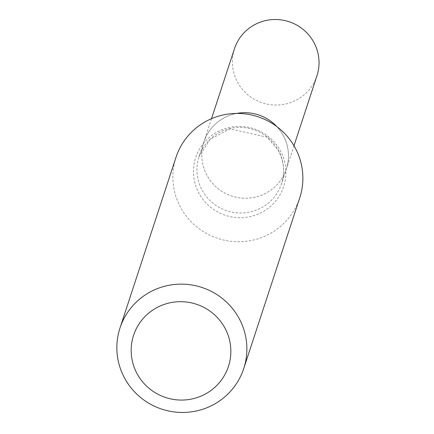 <?xml version="1.0" encoding="UTF-8"?>
<svg xmlns="http://www.w3.org/2000/svg" width="434" height="434" viewBox="0 0 434 434"><rect width="100%" height="100%" fill="white"/><g stroke="black" fill="none" stroke-linecap="round" stroke-linejoin="round"><path stroke-width="0.33" stroke-dasharray="2.17 1.63" d="M176.003 157.287A65.111 64.058 -161.8 0 0 181.124 208.353A65.111 64.058 -161.8 0 0 244.277 241.488A65.111 64.058 -161.8 0 0 299.731 197.882M293.992 145.748L286.369 168.994A43.405 42.706 18.2 0 1 249.398 198.067A43.405 42.706 18.2 0 1 207.3 175.976A43.405 42.706 18.2 0 1 203.882 141.929L199.043 156.679L210.181 139.265L229.792 128.871L266.997 137.171L278.118 150.093C283.993 160.971 285.127 172.184 281.53 183.739A43.405 42.706 18.2 0 1 226.971 210.788A43.405 42.706 18.2 0 1 199.043 156.679A43.405 42.706 18.2 0 1 236.015 127.601A43.405 42.706 18.2 0 1 278.113 149.692A43.405 42.706 18.2 0 1 281.53 183.739L286.369 168.994A43.405 42.706 18.2 0 0 276.816 126.582A43.405 42.706 18.2 0 1 282.952 134.947A43.405 42.706 18.2 0 1 286.369 168.994A43.405 42.706 18.2 0 1 249.398 198.067A43.405 42.706 18.2 0 1 207.3 175.976A43.405 42.706 18.2 0 1 203.882 141.929A43.405 42.706 18.2 0 1 236.704 113.426A43.405 42.706 18.2 0 0 203.882 141.929L211.51 118.683M316.939 75.809A43.405 42.706 18.2 0 1 279.973 104.882A43.405 42.706 18.2 0 1 237.87 82.791A43.405 42.706 18.2 0 1 234.452 48.749M280.044 150.164A46.313 45.565 18.2 0 1 239.042 217.678A46.313 45.565 18.2 0 1 199.96 148.314A46.313 45.565 18.2 0 1 280.044 150.164"/><path stroke-width="0.65" d="M243.724 368.596L299.731 197.882A65.111 64.058 -161.8 0 0 294.61 146.811A65.111 64.058 -161.8 0 0 231.458 113.675A65.111 64.058 -161.8 0 0 176.003 157.287L119.996 328.001A65.111 64.058 18.2 0 1 175.444 284.389A65.111 64.058 18.2 0 1 238.597 317.525A65.111 64.058 18.2 0 1 243.724 368.596A65.111 64.058 18.2 0 1 161.887 409.164A65.111 64.058 18.2 0 1 119.996 328.001M224.514 327.29A49.915 49.113 18.2 0 1 180.322 400.056A49.915 49.113 18.2 0 1 138.196 325.294A49.915 49.113 18.2 0 1 224.514 327.29M236.704 113.426A43.405 42.706 18.2 0 1 276.816 126.582A43.405 42.706 18.2 0 0 236.704 113.426M211.51 118.683L234.452 48.749A43.405 42.706 18.2 0 1 289.011 21.7A43.405 42.706 18.2 0 1 316.939 75.809L293.992 145.748"/></g></svg>
